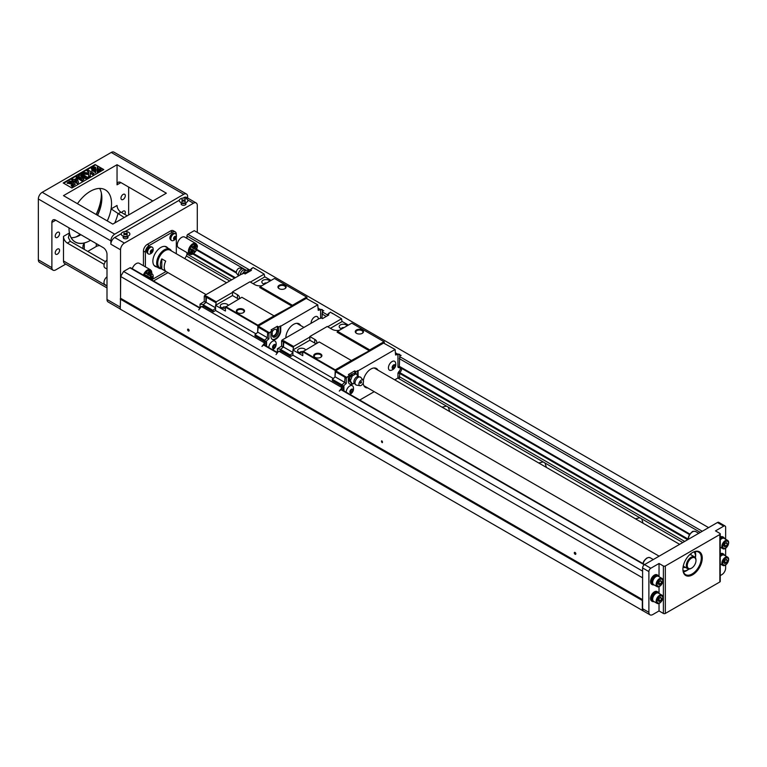 <?xml version="1.0" encoding="UTF-8"?>
<svg xmlns="http://www.w3.org/2000/svg" width="767" height="767" viewBox="0 0 767 767"><rect width="100%" height="100%" fill="white"/><g stroke="black" fill="none" stroke-linecap="round" stroke-linejoin="round"><path stroke-width="1.15" d="M239.064 298.909A6.97 4.027 0 0 0 239.457 297.567A6.97 4.027 0 0 0 237.415 294.72L232.487 291.872L232.487 295.554L215.565 305.324L215.565 310.52L255.967 333.846M271.058 280.434L264.874 276.858L253.081 283.665M266.628 282.994A1.707 0.988 0 0 0 264.232 283.895A1.707 0.988 0 0 0 264.27 284.106M255.306 336.138L264.73 341.583L264.73 340.078L267.29 337.873L267.769 331.785L269.418 332.734L272.218 330.558L271.058 329.887L277.347 326.263L278.507 326.924L280.732 326.205L317.759 304.825L306.254 298.401L258.297 326.09L257.626 332.37L257.913 325.198L274.059 315.879L241.864 297.289L225.431 307.116A1.707 0.988 0 0 0 223.619 307.001A1.707 0.988 0 0 0 222.651 307.893A1.707 0.988 0 0 0 222.689 308.104M264.577 284.173A4.103 2.368 180 0 1 263.033 283.617L263.033 283.617A4.103 2.368 180 0 1 263.752 279.936A4.103 2.368 180 0 1 269.811 281.153M225.431 308.229A4.103 2.368 180 0 1 221.462 307.615L221.462 307.615A4.103 2.368 180 0 1 222.181 303.933A4.103 2.368 180 0 1 228.23 305.161M262.065 285.621A6.97 4.027 0 0 1 254.817 284.672L249.889 281.825L232.487 291.872M238.508 299.226A6.97 4.027 0 0 0 237.415 298.401L232.487 295.554M260.234 286.685L259.745 287.52L291.939 306.11L292.428 305.266L260.234 286.685L274.442 278.479L306.925 297.232L306.925 298.794M257.626 325.697L225.431 307.116L225.431 311.018L215.565 305.324M285.851 337.863A10.939 6.318 -60 0 1 293.588 324.364A10.939 6.318 -60 0 1 299.053 323.818A10.939 6.318 -60 0 1 300.616 325.505M257.913 325.198L225.719 306.608M237.559 312.668L237.559 312.668A4.103 2.368 180 0 1 237.559 309.322A4.103 2.368 180 0 1 243.36 309.322A4.103 2.368 180 0 1 243.36 312.668A4.103 2.368 180 0 1 237.559 312.668M274.059 315.879L291.939 306.11M279.13 288.66L279.13 288.66A4.103 2.368 180 0 1 279.13 285.314A4.103 2.368 180 0 1 284.931 285.314A4.103 2.368 180 0 1 284.931 288.66A4.103 2.368 180 0 1 279.13 288.66M292.428 305.266L306.637 297.069M215.565 308.094L212.958 310.405L213.245 311.862L203.773 306.388L201.395 306.464L264.634 342.974L261.93 346.435L264.73 344.067L264.634 342.974M264.73 342.926L264.193 342.274M264.73 341.641L264.193 341.948M213.245 311.862L215.565 310.52M322.447 310.549L323.799 310.712L322.447 311.134M201.395 306.464L198.691 309.926M264.73 343.702L264.73 345.188M264.682 344.105L264.682 345.169M243.158 312.783A3.557 2.052 0 0 0 244.011 311.44A3.557 2.052 0 0 0 240.464 309.389A3.557 2.052 0 0 0 236.907 311.44A3.557 2.052 0 0 0 237.77 312.783M284.73 288.775A3.557 2.052 0 0 0 285.592 287.433A3.557 2.052 0 0 0 282.035 285.382A3.557 2.052 0 0 0 278.479 287.433A3.557 2.052 0 0 0 279.341 288.775M250.368 282.103L264.193 274.126L264.682 276.973M200.053 304.125L204.252 301.479L205.901 302.428L203.332 304.633L200.053 304.125L200.053 307.855M215.757 305.218L216.246 301.815L206.572 296.225L205.901 297.174L205.901 302.428M205.901 297.174L204.252 296.225L204.252 301.479M255.2 268.929L253.081 267.482L251.528 268.929M203.332 304.633L206.093 302.342L206.572 296.225M212.958 311.69L203.284 306.11L203.332 304.777M204.252 296.225L204.741 295.391L206.381 296.34M250.272 271L250.272 269.658L251.432 270.329L245.152 273.953L243.992 273.292L241.768 274.011L204.741 295.391M251.528 268.373L252.017 268.651L250.272 269.658M254.721 268.431L264.193 274.126M212.958 310.405L203.284 304.825M216.246 301.815L232.487 292.428M215.757 302.649L206.093 297.069M215.565 307.807L206.093 302.342M257.626 332.37L255.008 334.69L255.008 335.975L264.682 341.555L264.73 340.222M272.247 335.495A3.557 2.052 120 0 0 272.429 335.62A3.557 2.052 120 0 0 275.976 333.568A3.557 2.052 120 0 0 275.976 329.455A3.557 2.052 120 0 0 274.202 329.637A3.557 2.052 120 0 0 272.218 331.9M272.64 336.588A4.439 2.569 120 0 0 277.347 330.721L277.347 326.263M264.73 342.581L264.682 341.555M318.238 308.229L319.034 308.689M258.297 326.09L267.769 331.785M257.817 326.924L267.386 332.456M257.817 332.197L267.29 337.672M255.008 334.69L264.682 340.27M318.238 308.919L322.447 309.705L322.447 314.23M276.053 342.859A5.129 2.963 120 0 0 275.027 341.047A5.129 2.963 120 0 0 272.458 341.305A5.129 2.963 120 0 0 268.833 347.566M318.305 318.468A5.129 2.963 120 0 0 317.279 316.656A5.129 2.963 120 0 0 314.71 316.905A5.129 2.963 120 0 0 311.086 323.3M317.759 304.825L318.238 310.347L320.606 309.657L320.606 318.363M280.732 326.205L280.732 330.663A6.903 3.988 -60 0 1 277.712 337.614A6.903 3.988 -60 0 1 272.39 339.465A6.903 3.988 -60 0 1 270.962 336.31L270.962 331.843M269.418 332.734L268.929 333.568L267.29 332.619M267.29 337.873L268.929 338.822L268.929 333.568M268.929 338.822L266.561 340.855L266.082 342.255L264.73 340.078M322.447 309.705L321.967 318.305M266.561 346.253L266.561 341.833M266.082 345.975L266.082 342.255M321.967 309.849L320.606 309.657M278.507 326.924L278.507 331.392L277.347 330.721M278.507 331.392A4.439 2.569 120 0 1 276.561 335.869A4.439 2.569 120 0 1 273.138 337.058A4.439 2.569 120 0 1 272.218 335.026L272.218 330.558M280.243 325.927L280.243 330.385A6.903 3.988 -60 0 1 277.386 337.164A6.903 3.988 -60 0 1 272.16 339.311M317.26 316.646A5.129 2.963 -60 0 1 318.123 317.787A6.098 6.098 0 0 1 318.401 319.072M275.008 341.037A5.129 2.963 -60 0 1 275.871 342.187A6.098 6.098 0 0 1 272.534 349.704M275.497 345.629L274.807 347.432L273.407 348.237L272.707 347.24L273.407 345.447L274.807 344.642L275.497 345.629L274.289 344.929M274.107 348.247A2.224 1.285 -60 0 1 272.745 346.32A2.224 1.285 -60 0 1 275.468 344.747A2.224 1.285 -60 0 1 274.107 348.247M274.807 347.432L273.551 346.703L272.736 347.173M274.212 344.977L273.551 346.703M316.081 320.414A2.224 1.285 -60 0 1 316.627 320.098M248.172 272.208A4.103 2.368 120 0 0 246.092 273.416M249.39 271.508L248.364 270.483L247.214 271.988A4.784 2.761 120 0 1 249.16 271.643M245.133 273.944A4.784 2.761 120 0 1 247.051 272.074L244.452 272.745L244.472 273.57M238.652 275.813A4.516 2.608 -60 0 1 239.592 271.077A4.516 2.608 -60 0 1 243.331 268.661A4.516 2.608 -60 0 1 243.676 268.747L186.947 235.996A1.371 0.786 -60 0 1 187.915 234.328L194.252 230.666L708.593 527.619M240.186 274.922A4.103 2.368 -60 0 1 242.094 271.01A4.103 2.368 -60 0 1 245.114 270.032L246.197 270.3M238.575 275.852L236.706 273.541A3.212 1.85 -60 0 1 237.022 270.099A3.212 1.85 -60 0 1 239.841 268.105L243.331 268.661M242.065 274.183L244.807 270.809L247.588 270.042L248.364 270.483M243.685 272.295L244.452 272.745M316.407 343.558A6.97 4.027 0 0 0 316.8 342.226A6.97 4.027 0 0 0 314.758 339.378L309.83 336.531L309.83 340.212L292.908 349.982L292.908 355.169L333.309 378.495M348.4 325.083L342.216 321.517L330.424 328.324M343.971 327.643A1.707 0.988 0 0 0 341.574 328.544A1.707 0.988 0 0 0 341.612 328.755M332.648 380.796L342.072 386.232L342.072 384.727L344.632 382.522L345.121 376.444L346.761 377.383L349.57 375.207L348.4 374.545L354.69 370.912L355.85 371.583L358.074 370.854L395.101 349.474L383.596 343.06L335.639 370.749L334.968 377.028L335.256 369.857L351.401 360.528L319.206 341.948L302.773 351.765A1.707 0.988 0 0 0 300.961 351.66A1.707 0.988 0 0 0 300.002 352.552A1.707 0.988 0 0 0 300.041 352.762M341.919 328.832A4.103 2.368 180 0 1 340.385 328.266L340.385 328.266A4.103 2.368 180 0 1 341.094 324.585A4.103 2.368 180 0 1 347.154 325.812M302.773 352.878A4.103 2.368 180 0 1 298.804 352.274L298.804 352.274A4.103 2.368 180 0 1 299.523 348.592A4.103 2.368 180 0 1 305.582 349.81M339.407 330.28A6.97 4.027 0 0 1 332.159 329.331L327.231 326.483L309.83 336.531M315.851 343.875A6.97 4.027 0 0 0 314.758 343.06L309.83 340.212M337.576 331.334L337.096 332.178L369.291 350.759L369.771 349.925L337.576 331.334L351.785 323.137L384.277 341.89L384.277 343.453M334.968 370.356L302.773 351.765L302.773 355.677L292.908 349.982M363.337 380.624A10.939 6.318 -60 0 1 370.931 369.013A10.939 6.318 -60 0 1 376.405 368.476A10.939 6.318 -60 0 1 377.958 370.164M367.709 387.929A10.939 6.318 -60 0 1 365.466 387.421A10.939 6.318 -60 0 1 363.213 382.886M335.256 369.857L303.061 351.267M314.901 357.317L314.901 357.317A4.103 2.368 180 0 1 314.901 353.97A4.103 2.368 180 0 1 320.702 353.97A4.103 2.368 180 0 1 320.702 357.317A4.103 2.368 180 0 1 314.901 357.317M351.401 360.528L369.291 350.759M356.482 333.319L356.482 333.319A4.103 2.368 180 0 1 356.482 329.973A4.103 2.368 180 0 1 362.283 329.973A4.103 2.368 180 0 1 362.283 333.319A4.103 2.368 180 0 1 356.482 333.319M369.771 349.925L383.979 341.718M292.908 352.743L290.3 355.063L290.588 356.511L281.115 351.046L278.747 351.123L341.977 387.632L339.273 391.093L342.072 388.716L341.977 387.632M342.072 387.575L342.072 384.881M341.545 386.932L342.072 387.239M342.072 386.29L341.545 386.597M290.588 356.511L292.908 355.169M399.789 355.198L401.151 355.37L399.789 355.783M278.747 351.123L276.034 354.584M342.072 388.361L342.072 389.847M342.024 388.764L342.024 389.818M395.59 353.577L399.789 354.364L399.31 366.875L399.847 367.192A3.614 2.09 -60 0 1 401.668 368.802A3.614 2.09 -60 0 1 399.847 372.503L399.31 377.978L397.958 377.978L394.717 379.838M374.21 391.678L359.733 400.038M320.501 357.432A3.557 2.052 0 0 0 321.363 356.089A3.557 2.052 0 0 0 317.806 354.038A3.557 2.052 0 0 0 314.249 356.089A3.557 2.052 0 0 0 315.112 357.432M362.072 333.434A3.557 2.052 0 0 0 362.935 332.092A3.557 2.052 0 0 0 359.378 330.04A3.557 2.052 0 0 0 355.821 332.092A3.557 2.052 0 0 0 356.684 333.434M327.72 326.761L341.545 318.775L342.024 321.622M277.395 348.784L281.594 346.128L283.244 347.077L280.684 349.292L277.395 348.784L277.395 352.504M293.099 349.867L293.588 346.463L283.915 340.884L283.244 341.833L283.244 347.077M283.244 341.833L281.594 340.884L281.594 346.128M332.552 313.588L330.424 312.14L328.88 313.588M280.684 349.292L283.435 346.991L283.915 340.884M290.3 356.348L280.636 350.759L280.684 349.436M281.594 340.884L282.083 340.049L283.723 340.999M327.614 315.649L327.614 314.317L328.775 314.988L322.495 318.612L321.335 317.941L319.11 318.669L282.083 340.049M328.88 313.032L329.359 313.31L327.614 314.317M332.063 313.089L341.545 318.775M290.3 355.063L280.636 349.484M293.588 346.463L309.83 337.087M293.099 347.298L283.435 341.718M292.908 352.465L283.435 346.991M334.968 377.028L332.36 379.339L332.36 380.624L342.024 386.204M352.715 373.951A3.557 2.052 120 0 0 351.545 374.286A3.557 2.052 120 0 0 349.57 376.549M354.69 373.366L354.69 370.912M395.59 352.887L396.376 353.338M335.639 370.749L345.121 376.444M335.16 371.583L344.728 377.105M335.16 376.856L344.632 382.321M332.36 379.339L342.024 384.919M353.405 387.508A5.129 2.963 120 0 0 352.369 385.705A5.129 2.963 120 0 0 349.81 385.954A5.129 2.963 120 0 0 346.185 392.215M395.647 363.117A5.129 2.963 120 0 0 394.622 361.305A5.129 2.963 120 0 0 392.052 361.564A5.129 2.963 120 0 0 388.706 366.08A5.129 2.963 120 0 0 389.492 370.193A5.129 2.963 120 0 0 391.573 370.173M395.101 349.474L395.59 355.006L397.958 354.316L397.958 367.201L398.83 367.7A2.665 1.534 -60 0 1 400.307 368.802A2.665 1.534 -60 0 1 398.83 371.612L397.958 373.117L397.958 377.978M358.074 370.854L358.074 375.322A6.903 3.988 -60 0 1 358.055 375.84M358.112 376.472L356.156 373.692L352.254 375.945L350.298 380.978L352.254 383.759L353.635 383.51A6.903 3.988 -60 0 1 349.742 384.123A6.903 3.988 -60 0 1 348.304 380.959L348.304 376.492M346.761 377.383L346.281 378.227L344.632 377.278M344.632 382.522L346.281 383.471L346.281 378.227M346.281 383.471L343.913 385.513L343.424 386.904L342.072 384.727M399.789 354.364L399.789 358.889M399.789 377.134L399.31 377.978M343.913 390.911L343.913 386.491M343.424 390.633L343.424 386.904M399.31 354.507L397.958 354.316M399.31 366.875L397.958 367.201M399.847 367.192L398.83 367.7M401.668 368.802L400.307 368.802M399.847 372.503L398.83 371.612M397.958 373.117L399.31 373.443M355.85 371.583L355.85 373.51M349.57 381.151L349.56 381.132A4.784 2.761 -60 0 1 349.56 381.132A4.784 2.761 -60 0 1 349.57 378.227L349.57 375.207M350.298 380.978L349.522 380.537L349.819 381.563L352.254 383.759A6.903 3.988 -60 0 1 349.503 383.97M357.585 370.576L357.585 375.044A6.903 3.988 -60 0 1 357.585 375.159M394.602 361.295A5.129 2.963 -60 0 1 395.465 362.446A6.098 6.098 0 0 1 390.902 370.356A5.129 2.963 -60 0 1 389.473 370.183M352.35 385.696A5.129 2.963 -60 0 1 353.213 386.836A6.098 6.098 0 0 1 349.886 394.353M352.849 390.288L352.149 392.081L350.749 392.886L350.059 391.899L350.749 390.096L352.149 389.291L352.849 390.288L351.641 389.588M351.449 392.905A2.224 1.285 -60 0 1 350.088 390.969A2.224 1.285 -60 0 1 352.81 389.396A2.224 1.285 -60 0 1 351.449 392.905M352.149 392.081L350.893 391.362L350.088 391.822M351.564 389.636L350.893 391.362M395.091 365.897L394.401 367.69L393.001 368.496L392.301 367.508L393.001 365.706L394.401 364.9L395.091 365.897L393.883 365.197M393.701 368.515A2.224 1.285 -60 0 1 392.34 366.578A2.224 1.285 -60 0 1 395.063 365.006A2.224 1.285 -60 0 1 393.701 368.515M394.401 367.69L393.145 366.962L392.33 367.431M393.807 365.236L393.145 366.962M356.156 373.692L353.961 373.51A4.784 2.761 -60 0 1 353.99 373.51A4.784 2.761 -60 0 0 352.782 373.913L353.999 373.5M352.254 375.945L351.478 375.504L352.782 373.913M349.742 381.448L349.742 377.7L351.478 375.504M360.413 383.241A1.131 0.652 -60 0 1 361.612 381.745A1.131 0.652 -60 0 1 360.413 383.241M363.136 380.259L360.912 377.508A4.516 2.608 120 0 0 360.663 377.259L357.825 376.482A4.103 2.368 120 0 0 353.865 381.88A4.103 2.368 120 0 0 354.066 382.982L356.166 385.053A4.516 2.608 120 0 0 356.502 385.139L359.991 385.696A3.212 1.85 120 0 0 362.82 383.701A3.212 1.85 120 0 0 363.136 380.259A3.212 1.85 120 0 0 360.576 380.624A3.212 1.85 120 0 0 358.946 384.085A3.212 1.85 120 0 0 359.991 385.696M360.663 377.259A4.516 2.608 120 0 0 357.125 378.217A4.516 2.608 120 0 0 355.025 382.886A4.516 2.608 120 0 0 356.166 385.053M349.57 378.227A4.784 2.761 -60 0 1 349.742 377.7M349.819 377.498A4.784 2.761 -60 0 1 352.628 373.999M65.751 264.107L55.751 269.879A5.465 3.154 -60 0 1 53.019 270.157A5.465 3.154 -60 0 1 51.888 267.654L51.888 222.44A5.465 3.154 60 0 1 53.019 219.937A5.465 3.154 60 0 1 55.751 220.206L51.888 222.44M720.251 575.595L721.785 574.704A5.465 3.154 120 0 0 725.649 568.011L725.649 564.963M720.251 533.957L720.251 581.405A1.371 0.786 180 0 1 719.849 581.961L719.849 534.513A1.371 0.786 0 0 0 720.251 533.957A1.371 0.786 0 0 0 719.849 533.401L715.506 530.889L723.722 526.143L717.433 522.519A2.732 1.582 -60 0 1 718.804 522.375L725.083 526.009A2.732 1.582 120 0 0 723.722 526.143M659.035 576.717L659.035 563.486L663.388 565.998A1.371 0.786 0 0 0 665.325 565.998L665.325 613.447L719.849 581.961M665.325 613.447A1.371 0.786 180 0 1 663.388 613.447L663.388 565.998M659.035 603.408L659.035 610.935L663.388 613.447M659.035 610.935L652.755 614.559A5.465 3.154 120 0 1 650.023 614.827A5.465 3.154 120 0 1 648.892 612.325L642.602 608.701L642.602 567.954A2.732 1.582 -60 0 1 644.539 564.598L717.433 522.519M99.7 245.584A5.465 3.154 0 0 0 96.258 246.495L87.745 251.413M128.645 187.052L128.645 214.961M110.86 244.203A5.465 3.154 -60 0 1 114.724 237.511L124.398 243.091A5.465 3.154 120 0 0 120.524 249.783L110.86 244.203L110.86 240.857A5.465 3.154 120 0 1 114.724 234.156L183.754 194.3A5.465 3.154 120 0 1 186.496 194.032A5.465 3.154 120 0 1 187.627 196.534L187.627 198.039M197.292 232.43L197.292 205.47A5.465 3.154 120 0 0 196.16 202.967A5.465 3.154 120 0 0 193.428 203.236L187.742 199.957M152.815 201.002L120.918 182.584A5.465 3.154 -120 0 0 118.185 182.316A5.465 3.154 -120 0 0 117.044 184.818L117.044 164.723L166.353 193.188L112.797 224.108L63.488 195.643L117.044 164.723M184.607 198.145L182.997 198.087M179.296 200.225L124.992 231.586M121.282 233.724L114.724 237.511M183.754 197.656A5.465 3.154 -60 0 1 186.496 197.378L196.16 202.967M53.019 270.157L39.481 262.343A5.465 3.154 -60 0 1 38.35 259.831L38.35 198.989A5.465 3.154 -60 0 1 42.214 192.296L111.244 152.441A5.465 3.154 -60 0 1 113.986 152.173L186.496 194.032M107.275 220.925A30.076 17.363 120 0 0 111.1 208.902L117.044 205.47A5.465 3.154 -120 0 0 120.918 212.162L117.907 213.897A35.55 20.527 -60 0 1 114.714 223.005M127.197 215.795L120.918 212.162M124.196 217.531L111.1 208.902M71.897 188.001L103.804 169.574L95.098 164.55L63.201 182.977L71.897 188.001M103.315 169.852L95.098 164.55M94.753 167.935L93.9 167.82L94.753 167.935L93.584 166.938L94.053 166.669L94.753 167.379L93.9 167.254M93.699 168.059L93.584 166.938M95.808 169.411L95.808 169.967L91.858 169.804L91.858 169.248L94.446 168.625L95.52 167.129L95.808 169.411L91.858 169.248M95.808 170.111L95.52 172.959L94.446 171.463L91.858 170.84L91.858 170.284L95.808 170.111L95.52 172.393L94.446 170.897L91.858 170.284M87.879 177.091L86.009 178.174L80.938 176.535L83.785 179.459L81.906 180.542L76.106 177.196L77.266 176.525L81.829 179.162L78.493 175.816L79.701 175.125L85.492 177.052L80.919 174.416L82.079 173.745L87.879 177.656L86.009 178.73L81.724 177.35M83.785 179.459L81.906 181.098L76.106 177.196M80.516 178.404L78.493 175.816M83.2 176.285L80.919 174.416M95.098 165.116L63.68 183.255M71.647 179.766L72.798 179.104L73.968 179.775L76.499 178.318L77.477 178.874L78.474 182.556L77.477 183.687L73.795 181.558L73.028 182.009L72.05 181.443L72.817 180.437L71.647 179.766L72.338 180.724M94.092 173.505L92.845 174.234L90.266 172.738L90.314 175.691L88.636 176.659L88.713 174.004L82.711 173.38L84.332 172.45L88.751 173.035L88.799 171.894L87.045 170.878L88.291 170.159L94.092 173.505L92.845 174.79L90.276 173.304M90.314 175.691L90.314 176.247L88.636 177.215L88.636 176.659M88.694 174.56L82.711 173.936L82.711 173.38M88.771 172.441L87.045 170.878M71.791 181.405L68.694 182.68L72.865 182.191L75.271 184.281L72.136 186.093L71.091 185.489L73.335 184.205L72.529 183.524L67.228 182.872L69.989 181.108L71.791 181.405L70.727 182.709L68.79 182.958M75.271 184.281L72.136 186.649L71.091 185.489M72.942 184.425L67.275 183.16M97.026 170.111L97.313 172.959L98.387 171.463L100.976 170.84L100.976 170.284L97.026 170.111L97.313 172.393L98.387 170.897L100.976 170.284M100.976 169.248L100.976 169.804L97.026 169.967L97.313 167.129L98.387 168.625L100.976 169.248L97.026 169.411M93.862 167.868L93.536 168.644L91.992 167.887L93.564 167.887L93.171 167.177L93.862 167.868L92.797 167.743L92.941 168.98M92.644 169.124L92.088 168.414L92.644 169.124M92.088 169.449L91.388 168.203L92.577 168.635L91.388 168.203M91.887 168.146L92.443 168.663M92.107 168.913L91.407 168.222L91.407 168.778M93.123 167.302L93.67 167.915M92.644 169.056L92.088 168.356M92.634 168.011L92.634 167.484M93.536 168.644L93.536 168.088M97.313 172.959L97.313 172.393M98.387 171.463L98.387 170.897M72.529 183.524L72.529 184.08M72.136 186.093L72.136 186.649M70.727 182.153L70.727 182.709M92.845 174.234L92.845 174.79M78.474 182.556L77.477 183.131L73.795 181.002L73.028 181.443L72.05 180.887M76.364 179.516L74.945 180.341L76.93 181.482L76.364 179.516L75.425 180.619M76.738 181.376L76.364 180.082M73.028 181.443L73.028 182.009M73.795 181.002L73.795 181.558M77.477 183.131L77.477 183.687M81.906 180.542L81.906 181.098M86.009 178.174L86.009 178.73M94.446 171.463L94.446 170.897M95.52 172.959L95.52 172.393M93.603 167.522L93.603 166.957M93.718 167.436L93.718 166.918M120.237 308.967L108.128 301.968A5.465 3.154 -60 0 1 106.996 299.466L106.996 254.251A5.465 3.154 60 0 0 103.123 247.559L55.751 220.206M104.178 264.347L67.352 243.091A5.465 3.154 60 0 1 63.488 236.389L63.488 260.953L106.996 286.072M105.463 261.633L70.343 241.365L68.397 237.645L69.423 232.967A30.076 17.363 120 0 0 84.274 243.024L84.274 249.4M82.788 248.546L83.076 245.325L84.274 243.024M127.61 236.62A2.454 1.419 180 0 1 127.293 238.393A2.454 1.419 180 0 1 123.823 238.393L123.823 238.393A2.454 1.419 180 0 1 123.506 236.62M185.614 203.13A2.454 1.419 180 0 1 185.298 204.904A2.454 1.419 180 0 1 181.827 204.904L181.827 204.904A2.454 1.419 180 0 1 181.511 203.13M124.398 243.091L193.428 203.236M181.99 204.99A2.052 1.189 180 0 1 181.511 204.233L181.511 202.919M185.614 202.919L185.614 204.233A2.052 1.189 180 0 1 185.144 204.99M123.976 238.479A2.052 1.189 180 0 1 123.506 237.722L123.506 236.418M127.61 236.418L127.61 237.722A2.052 1.189 180 0 1 127.14 238.479M120.524 249.783L120.524 298.574L120.678 276.494L123.573 271.47L129.911 267.817A1.371 0.786 -60 0 1 130.591 267.75L200.235 307.96M76.978 236.418A34.87 20.134 120 0 0 80.171 234.299M96.124 214.482A34.87 20.134 120 0 0 101.388 194.137M80.219 234.328A34.179 19.731 -60 0 1 77.218 236.284A34.179 19.731 -60 0 1 75.933 236.984M101.349 192.958A34.179 19.731 -60 0 1 101.388 194.415A34.179 19.731 -60 0 1 96.258 214.568M80.362 235.018A30.766 17.766 120 0 0 80.88 234.712A30.076 17.363 -60 0 1 80.602 234.884L80.602 234.884A30.076 17.363 -60 0 1 71.187 237.78M97.438 215.239A30.766 17.766 120 0 0 101.867 197.771M99.672 188.452A30.076 17.363 -60 0 1 101.867 198.049A30.076 17.363 -60 0 1 97.572 215.326M57.4 237.396A3.078 1.774 -60 0 1 55.857 237.549A3.078 1.774 -60 0 1 55.857 233.993A3.078 1.774 -60 0 1 58.934 232.219A3.078 1.774 -60 0 1 59.404 234.683A3.078 1.774 -60 0 1 57.4 237.396M57.4 254.145A3.078 1.774 -60 0 1 55.857 254.299A3.078 1.774 -60 0 1 55.857 250.742A3.078 1.774 -60 0 1 58.934 248.968A3.078 1.774 -60 0 1 59.404 251.432A3.078 1.774 -60 0 1 57.4 254.145M123.142 199.439A3.078 1.774 -60 0 1 121.598 199.593A3.078 1.774 -60 0 1 121.598 196.036A3.078 1.774 -60 0 1 124.676 194.262A3.078 1.774 -60 0 1 125.146 196.726A3.078 1.774 -60 0 1 123.142 199.439M121.704 212.622A3.078 1.774 -60 0 1 124.676 211.011A3.078 1.774 -60 0 1 124.772 214.396M90.554 240.301A30.076 17.363 -60 0 1 90.266 240.464A30.076 17.363 -60 0 1 75.224 241.96A30.076 17.363 -60 0 1 69.001 227.857M77.448 203.706A30.076 17.363 -60 0 1 105.309 189.852A30.076 17.363 -60 0 1 107.246 220.906M106.996 287.922L64.62 263.455A5.465 3.154 -60 0 1 63.488 260.953M106.996 269.044L104.983 267.884A4.784 2.761 -60 0 1 103.996 265.698A4.784 2.761 -60 0 1 106.996 260.08M106.996 285.794L104.983 284.634A4.784 2.761 -60 0 1 103.996 282.438A4.784 2.761 -60 0 1 106.996 276.829M645.354 612.133L120.237 309.12L120.524 298.574M153.515 280.981L167.992 272.621M184.828 258.661L186.381 255.957A2.732 1.582 120 0 0 186.947 254.05L186.947 252.592M186.947 238.384L186.947 235.996M181.635 237.396A6.155 3.557 120 0 0 177.282 244.932A6.155 3.557 120 0 0 178.558 247.751L189.67 254.165A6.155 3.557 -60 0 1 188.394 251.355A6.155 3.557 -60 0 1 191.088 245.162A6.155 3.557 -60 0 1 195.825 243.513L184.703 237.089A6.155 3.557 120 0 0 181.635 237.396M143.391 275.142A6.155 3.557 -60 0 1 150.39 269.744L139.268 263.33A6.155 3.557 120 0 0 136.19 263.627A6.155 3.557 120 0 0 132.279 268.718M176.314 234.98L176.314 234.328A5.465 3.154 120 0 0 175.183 231.826A5.465 3.154 120 0 0 172.45 232.094L170.514 230.972L147.312 244.376L149.239 245.488A5.465 3.154 120 0 0 145.375 252.19L145.375 266.849M170.514 230.972A5.465 3.154 -60 0 1 173.246 230.704L175.183 231.826M143.439 265.737L143.439 251.068A5.465 3.154 -60 0 1 147.312 244.376M147.254 251.681L146.641 251.327A3.653 2.109 -60 0 1 148.28 247.712A3.653 2.109 -60 0 1 151.051 246.773L151.157 246.83M147.494 253.168L147.398 253.11A3.653 2.109 -60 0 1 146.641 251.384L146.689 251.355M156.756 266.926A11.284 6.51 -60 0 1 155.202 266.417A11.284 6.51 -60 0 1 153.477 257.386A11.284 6.51 -60 0 1 160.84 247.444A11.284 6.51 -60 0 1 166.487 246.888A11.284 6.51 -60 0 1 167.695 247.981M176.314 253.743L176.314 237.262M172.45 232.094L149.239 245.488M151.789 279.744L166.055 271.508M170.495 238.259L169.881 237.904A3.653 2.109 -60 0 1 171.52 234.29A3.653 2.109 -60 0 1 174.291 233.36L174.397 233.417M170.734 239.745L170.638 239.688A3.653 2.109 -60 0 1 169.881 237.962L169.929 237.933M169.881 237.962L170.495 238.316M171.482 240.435A3.893 2.253 -60 0 1 171.29 240.349A3.893 2.253 -60 0 1 170.485 238.566A3.893 2.253 -60 0 1 172.182 234.644A3.893 2.253 -60 0 1 175.192 233.599A3.893 2.253 -60 0 1 175.365 233.714M170.849 238.777A3.893 2.253 120 0 0 171.655 240.56A3.893 2.253 120 0 0 172.805 240.694A4.679 4.679 0 0 0 176.247 234.731A3.893 2.253 120 0 0 175.557 233.81A3.893 2.253 120 0 0 172.556 234.855A3.893 2.253 120 0 0 170.849 238.777M176.094 237.166A1.774 1.026 -60 0 1 174.838 239.342A1.774 1.026 -60 0 1 173.582 238.614A1.774 1.026 -60 0 1 174.838 236.437A1.774 1.026 -60 0 1 176.094 237.166M173.716 238.537L175.394 236.457L175.95 237.243L175.394 238.681L174.272 239.333L173.716 238.537M174.924 236.725L173.745 238.479M175.394 238.681L174.387 238.106M175.95 237.243L174.981 236.687M176.362 235.594A3.893 2.253 120 0 0 176.247 234.731M150.361 279.169A1.774 1.026 -60 0 1 150.332 278.872A1.774 1.026 -60 0 1 151.588 276.695A1.774 1.026 -60 0 1 152.844 277.424A1.774 1.026 -60 0 1 151.329 279.725M150.994 279.524L150.476 278.795L151.032 277.357L152.154 276.714L152.71 277.51L151.061 279.572M151.684 276.983L150.495 278.737M152.154 278.948L151.147 278.363M152.71 277.51L151.741 276.945M153.122 275.852A3.893 2.253 120 0 0 152.997 274.998A3.893 2.253 120 0 0 152.307 274.068A3.893 2.253 120 0 0 151.77 273.896M161.195 268.699A10.939 6.318 -60 0 1 158.951 268.191A10.939 6.318 -60 0 1 158.951 255.564A10.939 6.318 -60 0 1 169.89 249.246A10.939 6.318 -60 0 1 171.453 250.934M171.031 250.694A10.527 6.078 120 0 0 159.45 255.842A10.527 6.078 120 0 0 160.773 268.46M157.753 263.071A9.846 5.685 -60 0 1 157.753 262.908A9.846 5.685 -60 0 1 164.713 250.847A9.846 5.685 -60 0 1 164.857 250.771M226.591 282.774L170.13 250.176A10.259 5.925 120 0 0 165.001 250.684L165.001 250.684A10.259 5.925 120 0 0 157.753 263.244A10.259 5.925 120 0 0 159.872 267.932L206.083 294.614M165.682 261.116L161.808 258.882A10.259 5.925 120 0 0 161.808 268.929L165.682 271.163A10.259 5.925 120 0 1 165.682 261.116M161.808 268.929L161.808 258.882M146.641 251.384L147.245 251.729M148.242 253.858A3.893 2.253 -60 0 1 148.05 253.762A3.893 2.253 -60 0 1 147.245 251.979A3.893 2.253 -60 0 1 148.942 248.057A3.893 2.253 -60 0 1 151.943 247.012A3.893 2.253 -60 0 1 152.115 247.137M147.609 252.19A3.893 2.253 120 0 0 148.415 253.973A3.893 2.253 120 0 0 149.565 254.107A4.679 4.679 0 0 0 152.997 248.153A3.893 2.253 120 0 0 152.307 247.223A3.893 2.253 120 0 0 149.306 248.268A3.893 2.253 120 0 0 147.609 252.19M152.844 250.588A1.774 1.026 -60 0 1 151.588 252.765A1.774 1.026 -60 0 1 150.332 252.036A1.774 1.026 -60 0 1 151.588 249.86A1.774 1.026 -60 0 1 152.844 250.588M150.476 251.96L152.154 249.869L152.71 250.665L152.154 252.103L151.032 252.746L150.476 251.96M151.684 250.147L150.495 251.902M152.154 252.103L151.147 251.528M152.71 250.665L151.741 250.109M153.122 249.007A3.893 2.253 120 0 0 152.997 248.153M148.443 274.989L150.907 271.307L150.102 274.145L150.907 276.053L148.443 274.989M149.91 270.732L147.763 272.851L145.711 273.052L147.858 274.653L149.91 270.732L147.858 272.899L145.807 273.11L147.858 274.653M146.487 276.925L147.082 275.775L144.714 274.768L145.414 276.302M147.159 277.318L147.763 276.168L149.91 277.769L148.299 277.97M147.254 277.376L147.858 276.225M147.178 275.832L144.819 274.826L145.509 276.36M148.539 275.046L150.907 271.307M193.888 248.757L196.342 245.076L195.547 247.904L196.342 249.812L193.888 248.757M195.355 244.5L193.207 246.61L191.146 246.821L193.303 248.412L195.355 244.5L193.303 246.667L191.242 246.869L193.303 248.412M191.012 250.416L190.254 253.331L192.613 249.601L190.158 248.537L191.108 250.473L190.254 253.331M191.242 253.906L193.207 249.937L195.355 251.538L193.303 251.797L191.242 253.906L193.303 249.994M192.613 249.601L190.254 248.594L191.108 250.473M193.984 248.805L196.342 245.076M449.702 411.582L448.359 407.21L446.48 406.127L442.022 407.152M642.602 571.137L123.573 271.47M642.602 577.829L120.678 276.494M381.707 440.824A1.093 0.633 60 0 1 382.254 442.664A1.093 0.633 60 0 1 381.707 440.824M642.602 599.66L120.678 298.325M188.346 330.98A1.093 0.633 -120 0 0 188.893 329.762A1.093 0.633 -120 0 0 187.637 330.011A1.093 0.633 -120 0 0 188.346 330.98M575.077 554.244A1.093 0.633 -120 0 0 575.624 553.036A1.093 0.633 -120 0 0 574.358 553.285A1.093 0.633 -120 0 0 575.077 554.244M642.315 610.542L642.315 600.494L120.237 299.072M642.315 600.494L642.602 599.995M689.83 534.062L399.31 366.319L689.83 534.062M236.351 272.247L196.745 249.371L236.351 272.247M689.485 534.57L401.611 368.371M236.437 273.014L196.496 249.946M688.037 539.028L399.789 372.609M235.383 277.692L193.6 253.57M687.673 539.7L399.406 373.27M234.625 278.133L192.862 254.021M643.062 523.219L641.72 518.847L639.841 517.763L635.383 518.789M546.382 467.4L545.04 463.028L543.161 461.945L538.702 462.971M650.023 614.827L643.734 611.203A5.465 3.154 -60 0 1 642.602 608.701M186.697 202.258A4.305 2.483 0 0 0 186.611 198.797A4.305 2.483 0 0 0 180.561 198.768A4.305 2.483 0 0 0 180.427 202.258A4.305 2.483 0 0 0 180.523 202.315A4.305 2.483 0 0 0 186.697 202.258L185.058 203.265A2.052 1.189 180 0 1 182.115 203.293A2.052 1.189 180 0 1 182.076 203.265A2.052 1.189 180 0 1 182.028 203.236M184.905 201.606L183.562 200.829L182.22 201.606L181.75 201.328L183.092 200.551L181.75 199.784L183.562 200.283L184.905 199.506L185.384 199.784L184.042 200.551L185.384 201.328L184.905 201.606M183.562 200.283L183.562 200.829M184.617 200.225L184.905 199.506M183.092 201.107L183.092 200.551M184.042 201.107L184.042 200.551M182.508 200.225L182.22 199.506M128.693 235.757A4.305 2.483 0 0 0 128.597 232.286A4.305 2.483 0 0 0 122.557 232.267A4.305 2.483 0 0 0 122.423 235.757A4.305 2.483 0 0 0 122.509 235.805A4.305 2.483 0 0 0 128.693 235.757L127.044 236.754A2.052 1.189 180 0 1 124.11 236.782A2.052 1.189 180 0 1 124.062 236.754A2.052 1.189 180 0 1 124.024 236.735M126.9 235.095L125.558 234.319L123.736 234.827L125.079 234.05L123.736 233.273L125.558 233.772L126.9 232.995L127.37 233.273L126.028 234.05L127.37 234.827L126.9 235.095M125.558 233.772L125.558 234.319M126.613 233.714L126.9 232.995M125.079 234.597L125.079 234.05M126.028 234.597L126.028 234.05M124.503 233.714L124.216 232.995M692.591 574.819A13.672 7.891 -60 0 1 682.918 569.239A13.672 7.891 -60 0 1 692.591 552.489A13.672 7.891 -60 0 1 702.256 558.069A13.672 7.891 -60 0 1 692.591 574.819M665.325 565.998L719.849 534.513M654.011 601.606A5.465 3.154 -60 0 1 652.343 601.433L651.662 601.04A5.465 3.154 -60 0 1 650.531 598.538A5.465 3.154 -60 0 1 652.918 593.035A5.465 3.154 -60 0 1 657.137 591.568L657.808 591.961A5.465 3.154 -60 0 1 658.795 593.313M654.011 584.857A5.465 3.154 -60 0 1 652.343 584.684L651.662 584.301A5.465 3.154 -60 0 1 650.531 581.798A5.465 3.154 -60 0 1 652.918 576.285A5.465 3.154 -60 0 1 657.137 574.828L657.808 575.212A5.465 3.154 -60 0 1 658.795 576.573M659.035 586.669L659.035 593.457M659.035 563.486L650.819 568.232A2.732 1.582 120 0 0 648.892 571.578L648.892 612.325M725.649 539.259L725.649 527.255A2.732 1.582 120 0 0 725.083 526.009M725.649 556.008L725.649 548.223M720.251 537.073A5.465 3.154 -60 0 1 722.878 536.871L723.549 537.255A5.465 3.154 -60 0 1 724.537 538.616M720.251 553.822A5.465 3.154 -60 0 1 722.878 553.611L723.549 554.004A5.465 3.154 -60 0 1 724.537 555.366M682.927 568.951A12.991 7.497 120 0 0 685.612 574.627A12.991 7.497 120 0 0 692.102 573.975A12.991 7.497 120 0 0 700.587 562.537A12.991 7.497 120 0 0 698.603 552.125A12.991 7.497 120 0 0 692.342 552.633M695.161 551.607A12.991 7.497 -60 0 1 695.679 554.838A12.991 7.497 -60 0 1 695.679 555.001M686.647 570.658A12.991 7.497 -60 0 1 686.494 570.744A12.991 7.497 -60 0 1 683.445 571.904M652.343 584.684A5.465 3.154 -60 0 1 651.212 582.182A5.465 3.154 -60 0 1 653.599 576.679A5.465 3.154 -60 0 1 657.808 575.212M653.148 584.205L652.755 583.975A4.65 2.684 -60 0 1 652.755 578.606A4.65 2.684 -60 0 1 657.396 575.921L657.798 576.161M657.127 586.659L653.647 584.655A4.784 2.761 -60 0 1 652.659 582.46A4.784 2.761 -60 0 1 654.75 577.647A4.784 2.761 -60 0 1 658.431 576.362L661.911 578.376A4.784 2.761 120 0 0 658.23 579.66A4.784 2.761 120 0 0 656.14 584.473A4.784 2.761 120 0 0 657.127 586.659A4.784 2.761 120 0 0 661.911 583.898A4.784 2.761 120 0 0 661.911 578.376M657.07 584.377A4.008 2.32 120 0 0 661.327 584.761A4.008 2.32 120 0 0 661.327 579.085A4.008 2.32 120 0 0 657.07 584.377M658.239 583.706L659.074 581.549L660.751 580.581L661.585 581.779L660.751 583.936L659.074 584.905L658.239 583.706M660.751 583.936L658.517 582.987M661.585 581.779L660.138 580.935M659.371 581.376L658.815 582.815M652.343 601.433A5.465 3.154 -60 0 1 651.212 598.931A5.465 3.154 -60 0 1 653.599 593.428A5.465 3.154 -60 0 1 657.808 591.961M653.148 600.954L652.755 600.724A4.65 2.684 -60 0 1 652.755 595.355A4.65 2.684 -60 0 1 657.396 592.67L657.798 592.901M657.127 603.408L653.647 601.395A4.784 2.761 -60 0 1 652.659 599.209A4.784 2.761 -60 0 1 654.75 594.396A4.784 2.761 -60 0 1 658.431 593.112L661.911 595.125A4.784 2.761 120 0 0 658.23 596.4A4.784 2.761 120 0 0 656.14 601.223A4.784 2.761 120 0 0 657.127 603.408A4.784 2.761 120 0 0 661.911 600.647A4.784 2.761 120 0 0 661.911 595.125M657.07 601.127A4.008 2.32 120 0 0 661.327 601.51A4.008 2.32 120 0 0 661.327 595.834A4.008 2.32 120 0 0 657.07 601.127M658.239 600.456L659.074 598.298L660.751 597.33L661.585 598.519L660.751 600.676L659.074 601.644L658.239 600.456M660.751 600.676L658.517 599.736M661.585 598.519L660.138 597.685M659.371 598.126L658.815 599.564M720.251 554.646A5.465 3.154 -60 0 1 723.549 554.004M720.251 555.327A4.65 2.684 -60 0 1 720.817 554.944A4.65 2.684 -60 0 1 723.147 554.714L723.54 554.944M720.251 556.698A4.784 2.761 -60 0 1 724.182 555.155L727.662 557.168A4.784 2.761 120 0 0 722.869 559.929A4.784 2.761 120 0 0 722.869 565.452A4.784 2.761 120 0 0 726.56 564.167A4.784 2.761 120 0 0 728.65 559.354A4.784 2.761 120 0 0 727.662 557.168M728.487 559.891A4.008 2.32 120 0 0 724.23 559.517A4.008 2.32 120 0 0 724.23 565.183A4.008 2.32 120 0 0 728.487 559.891M727.327 560.562L726.493 562.719L724.815 563.687L723.981 562.499L724.815 560.341L726.493 559.373L727.327 560.562L725.879 559.728M726.493 562.719L724.259 561.78M725.112 560.169L724.556 561.607M720.251 537.907A5.465 3.154 -60 0 1 723.549 537.255M720.251 538.587A4.65 2.684 -60 0 1 720.817 538.204A4.65 2.684 -60 0 1 723.147 537.974L723.54 538.204M720.251 539.958A4.784 2.761 -60 0 1 724.182 538.405L727.662 540.419A4.784 2.761 120 0 0 722.869 543.18A4.784 2.761 120 0 0 722.869 548.712A4.784 2.761 120 0 0 726.56 547.427A4.784 2.761 120 0 0 728.65 542.614A4.784 2.761 120 0 0 727.662 540.419M728.487 543.151A4.008 2.32 120 0 0 724.23 542.768A4.008 2.32 120 0 0 724.23 548.443A4.008 2.32 120 0 0 728.487 543.151M727.327 543.822L726.493 545.979L724.815 546.948L723.981 545.749L724.815 543.592L726.493 542.624L727.327 543.822L725.879 542.978M726.493 545.979L724.259 545.03M725.112 543.419L724.556 544.858M683.387 571.76A12.579 7.258 120 0 0 686.791 570.571A12.579 7.258 120 0 0 688.91 569.056M693.934 551.924A10.939 6.318 120 0 1 695.41 557.734A12.579 7.258 120 0 0 695.679 555.164A12.579 7.258 120 0 0 695.007 551.636M684.011 570.84A11.62 6.711 -60 0 1 683.148 570.916M694.154 551.847A11.62 6.711 -60 0 1 694.519 552.633M683.464 566.276A6.836 3.95 -60 0 1 683.368 566.228A6.836 3.95 -60 0 1 683.253 566.151A6.836 3.95 120 0 0 683.56 566.334A6.836 3.95 120 0 0 684.03 566.535M683.1 570.686A10.939 6.318 120 0 0 688.871 569.056M691.086 553.496L690.818 554.8M685.228 567.292L684.653 567.638A7.517 4.343 -60 0 1 683.991 567.379A7.517 4.343 -60 0 1 683.167 566.612M683.368 565.605A6.836 3.95 120 0 0 684.432 566.842L683.876 567.197A7.517 4.343 -60 0 1 683.627 567.12M691.383 568.251A6.836 3.95 -60 0 1 691.134 568.395A6.836 3.95 -60 0 1 687.721 568.74A6.836 3.95 -60 0 1 687.721 560.84A6.836 3.95 -60 0 1 694.557 556.9L691.268 555.001A6.836 3.95 120 0 0 689.667 554.694M694.557 556.9A6.836 3.95 -60 0 1 695.976 560.025A6.836 3.95 -60 0 1 695.966 560.313M691.134 568.395L691.623 568.117A6.155 3.557 120 0 0 695.976 560.581A6.155 3.557 120 0 0 691.623 558.069A6.155 3.557 120 0 0 687.27 565.605A6.155 3.557 120 0 0 691.623 568.117L691.134 568.395M237.415 298.401L237.415 294.72M280.243 330.385L280.732 330.663M314.758 343.06L314.758 339.378M357.585 375.044L358.074 375.322M183.754 194.3L111.244 152.441M114.724 234.156L42.214 192.296M110.86 240.857L38.35 198.989M120.918 182.584L117.044 184.818M70.343 241.365L67.352 243.091M63.488 236.389L69.423 232.967M120.237 307.116L106.996 299.466M51.888 267.654L38.35 259.831M96.258 246.495L96.258 243.59M145.375 252.19L143.439 251.068M149.325 278.565A5.465 3.154 120 0 0 150.524 270.617A5.465 3.154 120 0 0 144.244 275.631M189.363 251.355A5.465 3.154 120 0 0 195.163 251.873A5.465 3.154 120 0 0 195.163 244.136A5.465 3.154 120 0 0 189.363 251.355M446.48 406.127L397.833 378.045M229.707 280.971L186.381 255.957M644.27 564.78L340.96 389.665M277.328 352.935L263.608 345.016M199.986 308.276L129.911 267.817M702.256 531.282L399.789 356.655M327.614 314.988L322.447 311.996M250.272 270.329L187.915 234.328M700.319 532.394L399.31 358.601M326.263 316.435L321.967 313.952M246.303 270.272L244.635 269.303M684.691 541.425L399.31 376.655M231.644 279.859L186.947 254.05M682.755 542.537L641.72 518.847M639.841 517.763L545.04 463.028M543.161 461.945L448.359 407.21M650.819 568.232L644.539 564.598M648.892 571.578L642.602 567.954M698.737 533.305L695.669 531.531A6.155 3.557 120 0 0 690.923 533.18A6.155 3.557 120 0 0 688.239 539.374M653.302 559.546L650.224 557.762A6.155 3.557 120 0 0 643.091 563.64M688.239 538.817A5.465 3.154 -60 0 1 692.342 531.991M642.986 563.572A5.465 3.154 -60 0 1 646.897 558.223M683.876 567.197L684.653 567.638M264.855 342.753L264.855 343.875M243.676 268.747L245.776 270.818M342.197 387.412L342.197 388.524M354.728 383.768L353.635 383.5M358.831 376.664L358.064 375.859M67.228 183.428L67.228 182.872M151.626 279.897A4.679 4.679 0 0 0 152.997 274.998M153.994 265.334L158.951 268.191M164.934 246.389L169.89 249.246M363.903 385.724L659.131 556.18M296.81 323.31L303.933 327.423M374.152 367.968L679.639 544.34M150.39 269.744L151.502 271.01L151.856 273.062L149.45 278.642M195.825 243.513C197.215 245.028 197.704 246.13 197.292 246.83L196.093 250.732C193.639 254.078 191.501 255.219 189.67 254.165M644.644 564.541L341.286 389.387M277.577 352.609L263.934 344.738M182.076 203.265L180.427 202.258M124.062 236.754L122.423 235.757M722.869 565.452L720.251 563.937M722.869 548.712L720.251 547.197M688.047 539.479L689.274 534.915L692.055 531.914C692.457 531.215 693.656 531.09 695.669 531.531M650.224 557.762L648.566 557.436L646.619 558.155L643.839 561.147L642.851 563.496M684.432 566.842L687.721 568.74M695.976 560.581L695.976 560.025"/></g></svg>
